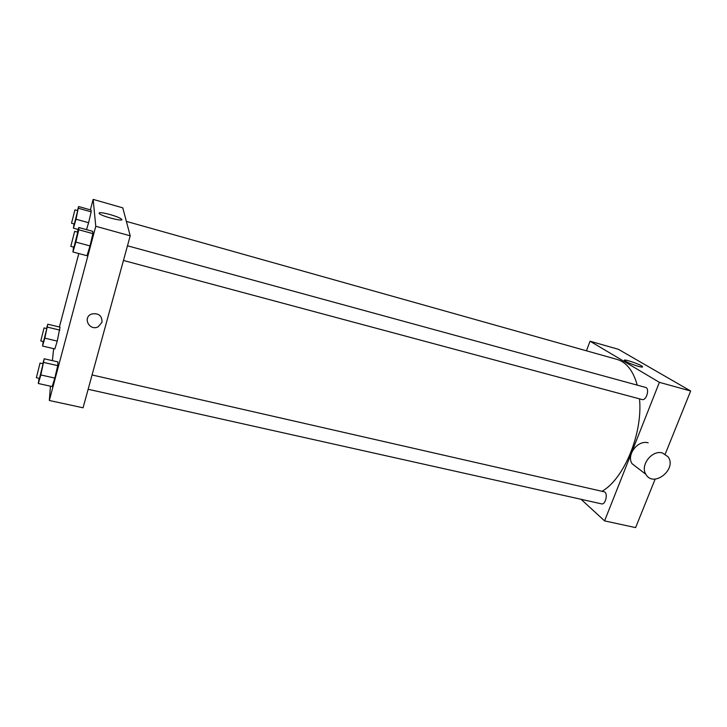 <?xml version="1.0" encoding="UTF-8"?>
<svg xmlns="http://www.w3.org/2000/svg" width="727" height="727" viewBox="0 0 727 727"><rect width="100%" height="100%" fill="white"/><g stroke="black" fill="none" stroke-linecap="round" stroke-linejoin="round"><path stroke-width="1.09" d="M586.435 350.796L590.051 341.217L618.395 349.305L690.65 390.999L665.214 454.121M655.163 479.075L635.607 527.611L604.591 520.886L581.073 499.304M88.14 389.272L601.483 503.856C605.727 505.129 608.372 492.433 604.01 491.761L92.065 374.959M590.051 341.217L659.389 382.338L604.591 520.886M127.479 245.79L645.485 387.391C650.029 388.3 646.421 401.04 642.05 399.541L123.463 260.466M126.38 221.39L617.005 359.402C626.447 362.2 633.19 370.779 637.252 385.146M639.515 398.859C642.941 433.328 624.039 478.939 602.001 491.307M638.17 366.308C631.718 364.327 627.21 362.446 624.638 360.665C621.585 358.047 640.178 364.163 642.414 366.508C643.141 367.335 641.732 367.262 638.17 366.308M659.389 382.338L690.65 390.999M637.579 467.952L632.108 463.744C626.092 455.011 637.87 439.617 648.166 442.825M662.424 452.966C651.937 449.713 639.833 465.48 645.939 474.377C653.555 488.18 677.5 468.97 667.986 456.71L662.424 452.966M90.375 209.858L93.147 199.389L122.772 207.849L130.215 235.821L83.06 407.802L49.336 400.486L50.436 386.182M52.399 360.656L53.662 348.651M77.416 232.104L78.761 227.506L92.711 231.34L92.892 233.631L90.012 245.935L87.004 255.731L90.012 245.935L75.844 242.1L72.927 251.978L73.554 247.08M46.528 328.522L47.782 324.206L60.023 327.159L57.242 341.099L54.861 348.933L57.242 341.099L44.829 338.155L42.529 346.043L43.211 341.526M93.147 199.389L95.773 226.279L49.336 400.486M59.387 327.014L78.816 253.55M42.757 363.709L44.229 358.774L57.951 361.928L57.724 365.645L54.807 378.076L52.153 386.564L54.807 378.076L40.866 374.95L38.313 383.502L39.049 378.313M77.444 210.566L78.607 206.541L91.02 210.039L91.166 211.848L88.603 222.716L86.522 229.641L88.603 222.716L76.008 219.218L73.418 228.169L74.009 223.898M95.773 226.279L130.215 235.821M110.041 214.538C115.611 216.155 119.364 217.627 121.3 218.963C126.144 222.398 103.17 216.9 99.363 213.683C98.145 212.075 101.698 212.357 110.041 214.538M101.998 322.325L98.109 326.841C89.494 331.267 82.324 317.608 91.484 314.073C98.599 312.81 102.107 315.563 101.998 322.325L98.109 326.841C89.494 331.267 82.324 317.608 91.484 314.064C98.599 312.81 102.107 315.563 101.998 322.325M78.607 206.541L76.008 219.218M71.528 223.216L74.318 223.989L77.725 210.648L74.945 209.867L71.528 223.216L74.945 209.867M73.418 228.169L78.189 229.478M91.02 210.039L91.166 211.848L88.603 222.716M78.616 208.322L91.166 211.848M78.761 227.506L78.78 229.759L75.844 242.1M70.819 246.353L73.945 247.189L77.771 232.204L74.645 231.35L70.819 246.353L74.645 231.35M72.927 251.978L87.004 255.731M92.711 231.34L92.892 233.631L90.012 245.935M78.78 229.759L92.892 233.631M47.782 324.206L44.829 338.155M40.785 340.954L43.529 341.599L46.801 328.586L44.056 327.932L40.785 340.954L44.056 327.932M42.529 346.043L54.861 348.933M60.023 327.159L57.242 341.099M47.473 327.15L59.841 330.122M44.229 358.774L40.866 374.95M36.368 377.722L39.458 378.403L43.102 363.791L40.03 363.082L36.368 377.722L40.03 363.082M38.313 383.502L52.153 386.564M57.951 361.928L57.724 365.645L54.807 378.076M43.847 362.473L57.724 365.645M642.414 366.508L642.195 367.08M645.939 474.377L632.108 463.744M121.027 219.99L121.3 218.963"/></g></svg>
